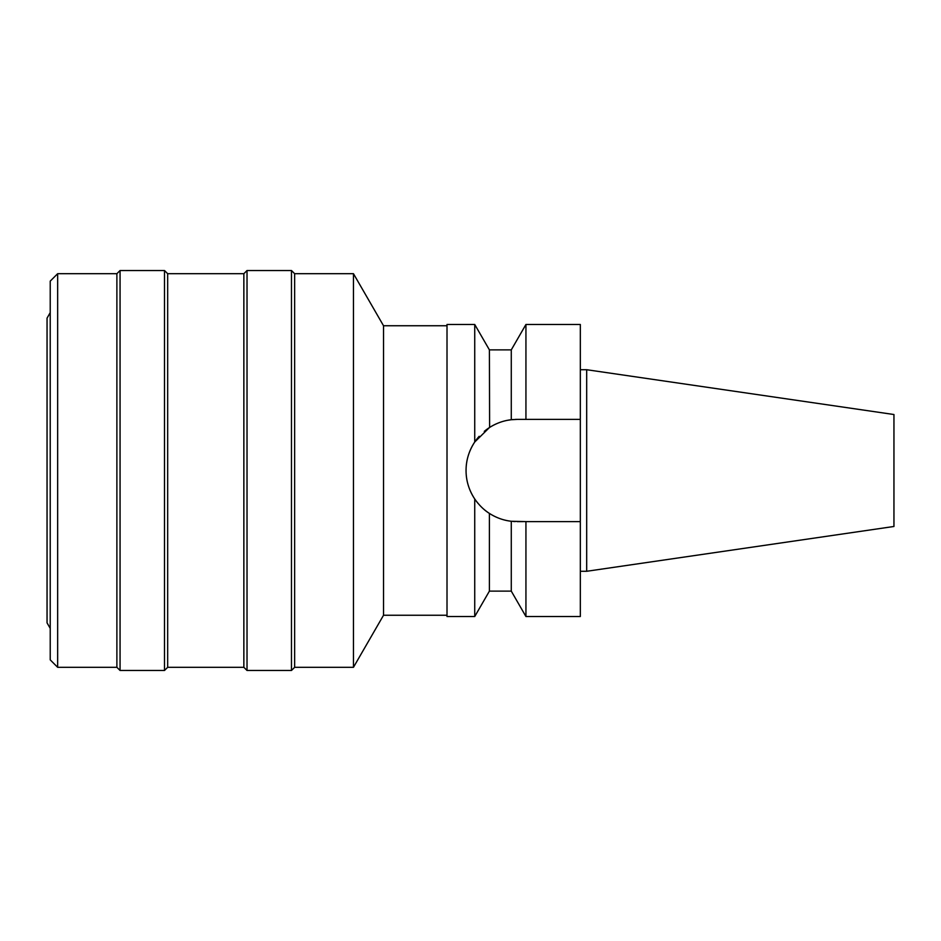 <?xml version="1.0" encoding="UTF-8"?>
<svg xmlns="http://www.w3.org/2000/svg" width="941" height="941" viewBox="0 0 941 941"><rect width="100%" height="100%" fill="white"/><g stroke="black" fill="none" stroke-linecap="round" stroke-linejoin="round"><path stroke-width="1.41" d="M586.678 369.719L586.678 571.281L893.95 526.478L893.95 414.522L586.678 369.719L580.326 369.719M478.146 437.483L478.687 436.859M50.226 312.635L47.05 318.129L47.05 622.871L50.226 628.365M50.226 281.136L50.226 659.864L57.66 667.31L57.66 273.69L50.226 281.136M447.01 325.751L383.528 325.751L383.528 615.249L353.463 667.31L353.463 273.69L294.639 273.69L294.639 667.31L291.475 670.474L291.475 270.526L247.024 270.526L247.024 670.474L243.86 667.31L243.86 273.69L167.674 273.69L167.674 667.31L164.499 670.474L164.499 270.526L120.06 270.526L120.06 670.474L116.884 667.31L116.884 273.69L57.66 273.69M116.884 667.31L57.66 667.31M120.06 270.526L116.884 273.69M164.499 670.474L120.06 670.474M167.674 273.69L164.499 270.526M243.86 667.31L167.674 667.31M247.024 270.526L243.86 273.69M291.475 670.474L247.024 670.474M294.639 273.69L291.475 270.526M353.463 667.31L294.639 667.31M383.528 325.751L353.463 273.69M447.01 615.249L383.528 615.249M515.209 419.427A51.108 51.108 0 0 1 517.162 419.392L511.281 419.733C503.6 420.592 496.307 423.215 489.402 427.59L474.735 442.011L474.735 324.48L447.01 324.48L447.01 616.52L474.735 616.52L474.735 498.989C479.134 505.246 484.027 510.057 489.402 513.41C496.307 517.785 503.6 520.408 511.281 521.267L525.937 521.608L525.937 616.52L511.281 591.124L511.281 521.267M474.735 442.011C468.959 450.821 466.066 460.314 466.054 470.5C466.066 480.686 468.959 490.179 474.735 498.989M467.018 480.38A51.108 51.108 0 0 1 467.018 460.62M469.912 451.01A51.108 51.108 0 0 1 479.181 436.306M484.274 431.39A51.108 51.108 0 0 1 496.413 423.791M503.753 421.18A51.108 51.108 0 0 1 513.245 419.545M515.209 521.573A51.108 51.108 0 0 1 513.245 521.455M510.998 521.232A51.108 51.108 0 0 1 503.764 519.82M496.354 517.185L496.413 517.197A51.108 51.108 0 0 1 481.768 507.364M477.946 503.27A51.108 51.108 0 0 1 469.924 489.99M511.281 419.733L511.281 349.876L489.402 349.876L489.614 427.449M485.18 430.637L489.402 427.59M483.109 508.611L482.31 507.869M507.693 420.274L510.998 419.768M489.402 513.41L489.402 591.124L474.735 616.52M525.937 616.52L580.326 616.52L580.326 324.48L525.937 324.48L525.937 419.392L580.326 419.392L517.162 419.392M525.937 521.608L580.326 521.608M522.996 521.608L517.162 521.608M586.678 571.281L580.326 571.281M489.402 349.876L474.735 324.48M511.281 591.124L489.402 591.124M511.281 349.876L525.937 324.48"/></g></svg>
